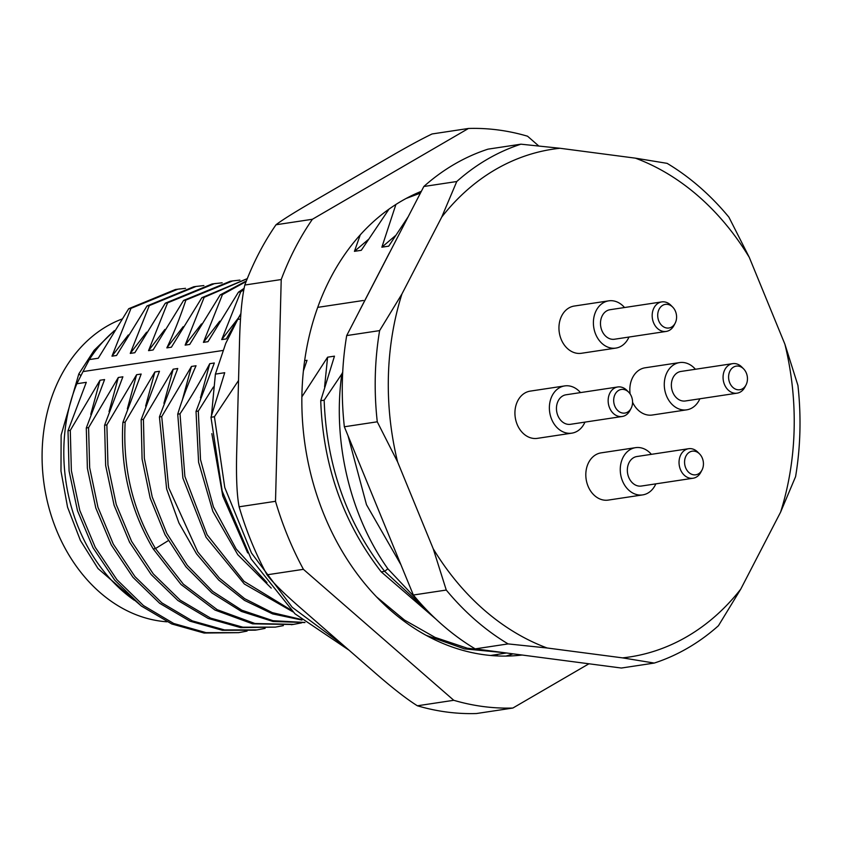 <?xml version="1.0" encoding="UTF-8"?>
<svg xmlns="http://www.w3.org/2000/svg" width="842" height="842" viewBox="0 0 842 842"><rect width="100%" height="100%" fill="white"/><g stroke="black" fill="none" stroke-linecap="round" stroke-linejoin="round"><path stroke-width="1.26" d="M423.842 186.492A268.724 210.953 81.4 0 1 488.023 149.15L520.945 144.182A268.724 210.953 -98.6 0 0 456.764 181.525L423.842 186.492L346.693 335.579A268.724 210.953 81.4 0 0 342.378 380.763A268.724 210.953 81.4 0 0 344.346 426.778L413.348 595.02A268.724 210.953 81.4 0 0 475.183 648.877L621.343 668.032L654.255 663.064L622.564 657.876L547.121 647.993A256.778 201.575 -98.6 0 1 433.241 548.805L397.613 461.953A256.778 201.575 -98.6 0 1 401.929 293.995L441.755 217.036A256.778 201.575 -98.6 0 1 559.951 148.266L635.405 158.159A256.778 201.575 -98.6 0 1 749.275 257.347L784.902 344.199A256.778 201.575 -98.6 0 1 780.587 512.157L740.76 589.116A256.778 201.575 -98.6 0 1 622.564 657.876M346.693 335.579L379.616 330.611L401.929 293.995M456.764 181.525L441.755 217.036M379.616 330.611A268.724 210.953 -98.6 0 0 375.3 375.795A268.724 210.953 -98.6 0 0 377.269 421.8L344.346 426.778M377.269 421.8L397.613 461.953M635.573 447.66L601.125 452.859A23.892 18.756 81.4 0 0 588.042 486.16A23.892 18.756 81.4 0 0 608.25 500.095L642.699 494.896A23.892 18.756 -98.6 0 1 622.491 480.961A23.892 18.756 -98.6 0 1 635.573 447.66A23.892 18.756 -98.6 0 1 651.382 454.333M699.86 398.782A23.892 18.756 -98.6 0 1 692.071 407.928A23.892 18.756 -98.6 0 1 686.725 409.833A23.892 18.756 -98.6 0 1 665.359 392.519A23.892 18.756 -98.6 0 1 674.253 364.481A23.892 18.756 -98.6 0 1 679.599 362.586L645.151 367.786A23.892 18.756 81.4 0 0 639.804 369.68A23.892 18.756 81.4 0 0 630.132 393.951M632.563 402.234A23.892 18.756 81.4 0 0 652.276 415.022L686.725 409.833M608.713 300.847L574.265 306.046A23.892 18.756 81.4 0 0 561.182 339.358A23.892 18.756 81.4 0 0 581.39 353.282L615.839 348.093A23.892 18.756 -98.6 0 1 595.631 334.158A23.892 18.756 -98.6 0 1 608.713 300.847A23.892 18.756 -98.6 0 1 624.522 307.519M564.687 385.92L530.239 391.12A23.892 18.756 81.4 0 0 524.892 393.014A23.892 18.756 81.4 0 0 516.009 421.053A23.892 18.756 81.4 0 0 537.364 438.356L571.813 433.156A23.892 18.756 -98.6 0 1 550.457 415.853A23.892 18.756 -98.6 0 1 559.341 387.815A23.892 18.756 -98.6 0 1 564.687 385.92A23.892 18.756 -98.6 0 1 580.496 392.593M559.951 148.266L520.945 144.182M749.275 257.347L728.93 217.204A268.724 210.953 -98.6 0 0 667.096 163.348L635.405 158.159M780.587 512.157L795.585 476.646A268.724 210.953 -98.6 0 0 799.9 431.451A268.724 210.953 -98.6 0 0 797.932 385.447L784.902 344.199M547.121 647.993L508.105 643.909L475.183 648.877M740.76 589.116L718.437 625.732A268.724 210.953 -98.6 0 1 654.255 663.064M508.105 643.909A268.724 210.953 -98.6 0 1 446.271 590.053L413.348 595.02M433.241 548.805L446.271 590.053M301.889 396.835L327.601 357.187L334.463 356.155L320.728 400.708L324.159 400.192L341.831 373.953C332.358 440.892 349.788 515.115 387.857 568.792L426.768 610.071M341.831 373.953L342.705 372.238M388.972 209.153L361.281 250.306L354.429 251.337L360.26 234.876M407.938 217.12L388.72 246.159L381.858 247.201L395.908 204.48M363.386 300.478L317.729 307.362M240.507 319.023L237.728 319.434L240.907 313.508M211.468 415.485L215.394 374.122L225.74 343.378L237.728 319.434M215.394 374.122L224.719 372.711L210.984 417.274L214.415 416.748L238.539 380.489M247.685 552.92L222.772 496.033L211.847 433.651M304.657 360.65L307.025 360.292L303.415 370.869M387.857 568.792L384.657 571.35L427.768 611.092M324.159 400.192C326.528 465.363 346.693 522.408 384.657 571.35L381.226 571.865L435.988 619.165M324.58 386.92L327.601 357.187M376.437 596.789L404.507 620.07L435.072 637.405L467.268 648.203L500.148 652.161M426.073 635.31L464.468 648.877L503.684 652.624M490.623 655.476L506.442 652.992M491.307 655.539L496.612 654.739M214.415 416.748L224.772 487.529L251.463 552.994L292.195 607.282L343.473 645.34M210.984 417.274L222.204 491.191L251.179 558.993L294.963 613.797L349.093 650.234M320.728 400.708C323.044 465.773 343.21 522.829 381.226 571.865M421.21 191.555L420.59 191.618M354.429 251.337L368.101 239.717M420.705 192.534L413.169 194.902M420.4 193.123L406.16 198.449M381.858 247.201L395.54 235.571M222.993 350.461L83.011 371.585L89.357 359.576L98.251 358.239L128.71 308.719L130.994 308.372L111.975 356.166L128.31 334.969M239.917 315.34L226.287 338.916L221.709 339.6L240.738 291.816L238.454 292.153L207.995 341.673L203.417 342.368L222.446 294.574L220.162 294.921L189.703 344.431L185.135 345.125L204.153 297.331L201.87 297.679L171.41 347.199L166.842 347.883C173.589 333.8 179.935 317.876 185.871 300.089L183.577 300.436L153.118 349.956L148.55 350.64L167.579 302.857L165.295 303.194L134.836 352.714L130.257 353.408L149.287 305.614L147.003 305.962L116.543 355.471L111.975 356.166M114.186 330.969A158.254 124.227 81.4 0 0 89.357 359.576M134.31 600.272A158.254 124.227 81.4 0 1 122.89 591.326A158.254 124.227 81.4 0 1 76.854 383.742L83.011 371.585M185.556 288.332L177.757 289.216L130.994 308.372M179.641 288.953L175.368 289.522L128.71 308.719M76.854 383.742L86.294 382.321L68.002 430.736L70.286 430.388L100.019 380.247L104.587 379.563L86.294 427.978L88.578 427.631L118.312 377.49L122.879 376.795L104.587 425.21L106.871 424.873L136.593 374.722L141.172 374.037L122.879 422.452L125.163 422.116L154.886 371.964L159.464 371.269L141.151 419.695L143.435 419.348L173.178 369.206L177.746 368.512L159.433 416.927L161.727 416.59L191.471 366.449L196.039 365.754C188.376 382.952 182.282 399.087 177.725 414.169L180.009 413.822L184.882 476.446L207.09 534.733L243.991 581.327L291.016 610.029M200.501 397.782L209.753 363.681L214.331 362.997L196.028 411.412L198.312 411.064L213.436 386.994M209.753 363.681C200.501 381.268 190.587 397.982 180.009 413.822M198.312 411.064L200.512 459.616L213.436 506.916L236.202 549.047L266.988 582.632M196.028 411.412L198.586 462.226L212.847 511.368L237.781 554.689L271.219 588.095M177.725 414.169L182.882 478.056L206.048 537.249L244.348 584.001L292.837 611.787M182.209 400.529L191.471 366.449M161.727 416.59L168.674 487.697L197.807 551.994L219.436 578.149L244.654 598.673L272.324 612.639L301.268 619.438M159.433 416.927L166.621 488.949L178.957 523.008L196.533 553.815L218.678 580.001L244.443 600.357L272.629 613.902L302.004 620.07M163.916 403.297L173.178 369.206M143.435 419.348L144.34 458.332L152.223 496.99L166.779 533.302L187.324 565.371L212.815 591.494L241.917 610.25L273.092 620.722L304.825 622.448M141.151 419.695L142.088 459.058L150.16 498.064L165.011 534.649L185.935 566.845L211.858 592.915L241.391 611.439L272.945 621.459L304.962 622.564M145.634 406.055L154.886 371.964M125.163 422.116C122.69 468.205 132.794 510.357 155.486 548.552L183.324 584.138L217.257 609.713L254.947 623.501L293.669 624.364L301.594 622.869M122.879 422.452C120.227 467.931 130.331 510.084 153.202 548.9L181.041 584.485L214.973 610.061L252.653 623.848L292.648 624.511M127.342 408.833L136.593 374.722M106.871 424.873L107.965 464.984L116.238 504.474L131.605 541.364L153.265 573.876L180.135 600.104L210.647 618.123L242.906 627.195L275.418 627.122L283.354 625.627M104.587 425.21L105.65 465.5L114.091 505.232L129.584 542.259L151.234 574.612L177.925 600.514L208.29 618.47L240.675 627.616L275.418 627.122M109.05 411.591L118.312 377.49M88.578 427.631L89.673 467.72L97.946 507.21L113.302 544.111L134.962 576.612L161.811 602.84L192.292 620.859L224.551 629.942L257.052 629.89L265.104 628.385M86.294 427.978L87.379 468.268L95.799 508.021L111.323 545.016L133.015 577.359L159.654 603.293L189.997 621.186L222.393 630.29L255.094 630.174M90.757 414.359L100.019 380.247M70.286 430.388L71.37 470.625L79.758 510.326L95.23 547.268L116.859 579.601L143.435 605.545L173.705 623.48L206.048 632.647L238.707 632.647L247.074 631.09M68.002 430.736L69.086 471.036L77.517 510.789L93.041 547.774L114.722 580.117L141.372 606.051L171.705 623.943L204.111 633.047L238.718 632.658M221.709 339.6L238.054 318.402M243.885 289.627L240.738 291.816M244.127 288.322L238.454 292.153M203.417 342.368L219.762 321.16M246.148 281.533L222.446 294.574M246.401 280.902L220.162 294.921M185.135 345.125L201.47 323.928M247.285 278.66L204.153 297.331M247.306 278.607L201.87 297.679M166.842 347.883L183.188 326.685M239.907 280.091L232.602 280.933L185.871 300.089M232.592 280.933L230.276 281.26L183.577 300.436M148.55 350.64L164.895 329.443M222.151 282.807L214.321 283.691L167.579 302.857M216.078 283.438L212.005 283.996L165.295 303.194M130.257 353.408L146.603 332.211M203.88 285.564L196.039 286.448L149.287 305.614M195.954 286.459L193.713 286.775L147.003 305.962M141.698 606.303L97.998 568.539L80.4 540.448L67.549 507.168L60.982 471.078L61.129 435.103L78.843 373.859L94.125 350.325L114.417 330.58M121.753 319.129A155.265 121.879 81.4 0 0 60.55 376.627A155.265 121.879 81.4 0 0 58.077 533.881A155.265 121.879 81.4 0 0 166.958 621.796M655.834 483.855A23.892 18.756 -98.6 0 1 642.699 494.896M688.609 448.712L636.91 456.522A14.924 11.714 81.4 0 0 628.732 477.33A14.924 11.714 81.4 0 0 641.362 486.045L693.061 478.235A14.924 11.714 -98.6 0 1 680.431 469.531A14.924 11.714 -98.6 0 1 685.272 449.902A14.924 11.714 -98.6 0 1 688.609 448.712A14.924 11.714 -98.6 0 1 697.797 452.133L699.576 453.922A11.946 9.378 -98.6 0 1 702.323 458.153A11.946 9.378 -98.6 0 1 702.007 470.025A11.946 9.378 -98.6 0 1 698.46 473.857A11.946 9.378 -98.6 0 1 685.683 467.847A11.946 9.378 -98.6 0 1 689.545 452.133A11.946 9.378 -98.6 0 1 699.576 453.922M702.007 470.025L700.828 472.257A14.924 11.714 -98.6 0 1 696.408 477.056A14.924 11.714 -98.6 0 1 693.061 478.235M679.599 362.586A23.892 18.756 -98.6 0 1 695.408 369.259M732.635 363.649L680.936 371.448A14.924 11.714 81.4 0 0 677.589 372.627A14.924 11.714 81.4 0 0 672.042 390.151A14.924 11.714 81.4 0 0 685.388 400.971L737.087 393.172A14.924 11.714 -98.6 0 1 724.457 384.457A14.924 11.714 -98.6 0 1 729.298 364.828A14.924 11.714 -98.6 0 1 732.635 363.649A14.924 11.714 -98.6 0 1 741.823 367.059L743.602 368.859A11.946 9.378 -98.6 0 1 746.349 373.09A11.946 9.378 -98.6 0 1 746.023 384.952A11.946 9.378 -98.6 0 1 742.486 388.793A11.946 9.378 -98.6 0 1 729.709 382.773A11.946 9.378 -98.6 0 1 733.571 367.07A11.946 9.378 -98.6 0 1 743.602 368.859M746.023 384.952L744.854 387.194A14.924 11.714 -98.6 0 1 740.434 391.983A14.924 11.714 -98.6 0 1 737.087 393.172M628.974 337.042A23.892 18.756 -98.6 0 1 615.839 348.093M661.749 301.91L610.05 309.709A14.924 11.714 81.4 0 0 601.872 330.527A14.924 11.714 81.4 0 0 614.502 339.231L666.211 331.432A14.924 11.714 -98.6 0 1 653.571 322.718A14.924 11.714 -98.6 0 1 658.412 303.088A14.924 11.714 -98.6 0 1 661.749 301.91A14.924 11.714 -98.6 0 1 670.937 305.32L672.716 307.12A11.946 9.378 -98.6 0 1 675.473 311.351A11.946 9.378 -98.6 0 1 675.147 323.212A11.946 9.378 -98.6 0 1 671.6 327.054A11.946 9.378 -98.6 0 1 658.823 321.034A11.946 9.378 -98.6 0 1 662.696 305.33A11.946 9.378 -98.6 0 1 672.716 307.12M675.147 323.212L673.979 325.454A14.924 11.714 -98.6 0 1 669.548 330.243A14.924 11.714 -98.6 0 1 666.211 331.432M584.958 422.116A23.892 18.756 -98.6 0 1 577.159 431.262A23.892 18.756 -98.6 0 1 571.813 433.156M617.723 386.973L566.024 394.782A14.924 11.714 81.4 0 0 562.688 395.961A14.924 11.714 81.4 0 0 557.13 413.485A14.924 11.714 81.4 0 0 570.476 424.305L622.185 416.495A14.924 11.714 -98.6 0 1 609.545 407.791A14.924 11.714 -98.6 0 1 614.386 388.162A14.924 11.714 -98.6 0 1 617.723 386.973A14.924 11.714 -98.6 0 1 626.911 390.393L628.69 392.183A11.946 9.378 -98.6 0 1 631.447 396.414A11.946 9.378 -98.6 0 1 631.121 408.286A11.946 9.378 -98.6 0 1 627.574 412.117A11.946 9.378 -98.6 0 1 614.797 406.107A11.946 9.378 -98.6 0 1 618.67 390.393A11.946 9.378 -98.6 0 1 628.69 392.183M631.121 408.286L629.953 410.517A14.924 11.714 -98.6 0 1 625.522 415.317A14.924 11.714 -98.6 0 1 622.185 416.495M421.337 191.313A238.865 187.513 81.4 0 0 324.202 515.104A238.865 187.513 81.4 0 0 521.998 655.034M512.936 653.845A238.865 187.513 -98.6 0 1 505.979 656.086M588.905 663.801L512.862 708.038A291.122 228.529 -98.6 0 1 453.775 700.291L303.415 569.329A291.122 228.529 -98.6 0 1 287.785 536.291A291.122 228.529 -98.6 0 1 275.513 501.306L281.217 279.544A291.122 228.529 -98.6 0 1 312.403 219.267L468.468 128.468A291.122 228.529 -98.6 0 1 527.555 136.215L538.669 145.898M303.415 569.329L267.019 574.812A291.122 228.529 81.4 0 1 251.39 541.785A291.122 228.529 81.4 0 1 239.117 506.8L275.513 501.306M512.862 708.038L476.467 713.532A291.122 228.529 81.4 0 1 446.86 712.048A291.122 228.529 81.4 0 1 417.379 705.785C406.507 698.986 392.256 687.872 374.627 672.474L302.089 609.292C284.364 593.905 272.671 582.411 267.019 574.812M239.117 506.8C236.823 495.012 236.034 476.067 236.749 449.986L239.496 343.01C240.117 316.939 241.896 297.615 244.811 285.028L281.217 279.544M468.468 128.468L432.072 133.962C420.874 139.351 406.139 147.371 387.836 158.043L312.55 201.838C294.153 212.521 281.975 220.162 276.008 224.761L312.403 219.267M417.379 705.785L453.775 700.291M276.008 224.761A291.122 228.529 81.4 0 0 244.811 285.028M168.263 540.659L155.486 548.552L153.202 548.9M80.937 375.69L78.843 373.859M400.781 564.508L366.481 504.684L348.03 435.809M359.713 310.319L389.351 252.989M494.18 655.108L497.601 654.592M291.374 624.711L293.669 624.364M255.105 630.184L257.052 629.89"/></g></svg>
